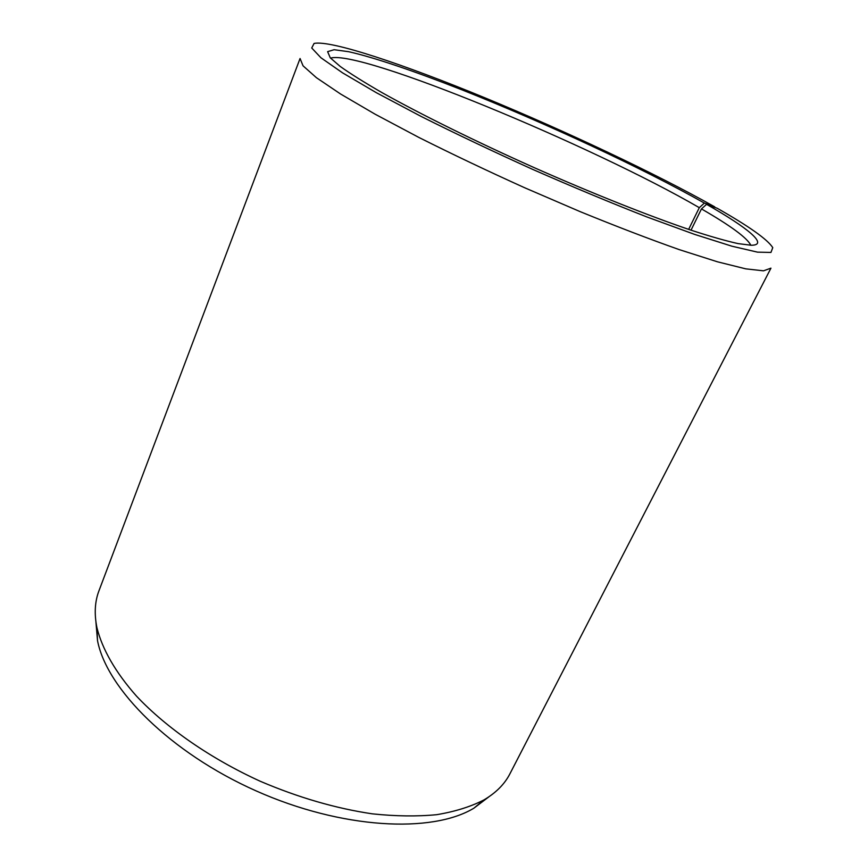 <?xml version="1.0" encoding="UTF-8"?>
<svg xmlns="http://www.w3.org/2000/svg" width="868" height="868" viewBox="0 0 868 868"><rect width="100%" height="100%" fill="white"/><g stroke="black" fill="none" stroke-linecap="round" stroke-linejoin="round"><path stroke-width="1.3" d="M688.649 229.38L699.304 207.669L704.371 203.069C642.201 167.969 544.518 122.594 461.798 89.784C414.926 71.339 373.978 57.342 348.643 51.7L334.126 49.715L327.627 51.657L330.285 57.852L340.245 66.467C350.422 73.715 364.321 82.427 381.953 92.594C420.079 113.979 475.067 141.191 533.679 167.416C592.388 193.423 649.416 216.089 690.809 230.107C710.176 236.411 725.941 240.913 738.136 243.615L751.2 245.253C769.287 245.232 747.695 227.752 706.574 204.327L717.152 208.233C749.019 226.309 767.562 239.449 772.77 247.64L770.947 252.436L757.525 252.154L731.952 246.208L694.584 234.382L646.931 216.967C610.833 202.819 572.782 186.978 532.789 169.434C492.981 151.444 455.754 133.77 421.089 116.41L376.256 92.648L342.459 72.793L320.932 57.765L311.731 47.99L314.086 43.422C330.892 39.917 404.184 64.547 484.821 97.78C565.99 131.296 655.101 173.307 714.776 206.888L714.69 207.322M699.304 207.669C592.551 145.65 360.079 49.129 330.534 58.123M750.842 245.253C747.164 237.897 730.704 225.788 701.463 208.917L706.574 204.327M704.371 203.069L714.776 206.888M300.057 58.503L303.051 65.827L316.419 77.697L340.56 93.994L375.128 114.207L418.908 137.459C452.033 154.092 487.274 170.844 524.63 187.738L580.139 211.629C616.334 226.407 649.394 239.08 679.318 249.648L717.478 261.81L745.731 268.841L763.504 270.827L770.947 268.158L509.939 773.768C504.666 784.097 495.975 792.831 483.877 799.96C470.749 806.697 455.049 811.602 436.778 814.672C417.172 816.571 395.7 816.3 372.372 813.848C335.851 808.444 298.505 797.594 260.357 781.308C210.718 758.686 166.656 728.078 136.623 696.255C115.433 672.364 102.142 648.917 96.934 627.683C94.145 613.915 94.818 601.622 98.963 590.783L300.057 58.503M95.914 621.879L97.52 640.627C106.742 688.845 170.345 752.784 256.093 790.889C341.786 829.114 431.863 833.595 473.874 808.195L488.879 796.835M691.015 230.183L701.463 208.917M473.874 808.195L483.877 799.96M97.52 640.627L96.934 627.683"/></g></svg>
